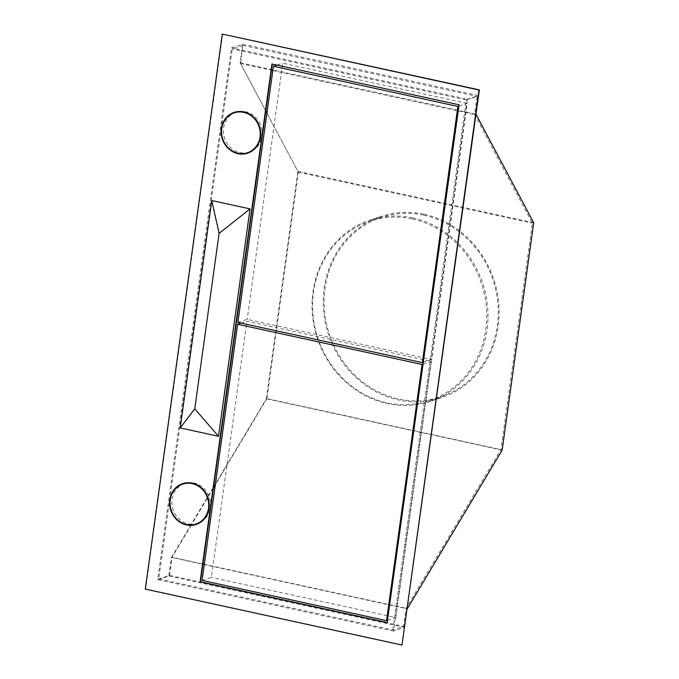 <?xml version="1.0" encoding="UTF-8"?>
<svg xmlns="http://www.w3.org/2000/svg" width="679" height="679" viewBox="0 0 679 679"><rect width="100%" height="100%" fill="white"/><g stroke="black" fill="none" stroke-linecap="round" stroke-linejoin="round"><path stroke-width="0.51" stroke-dasharray="3.4 2.55" d="M392.776 629.934L466.312 99.957L477.116 96.418L474.596 114.539L532.395 223.162L500.975 449.591L406.084 608.274L403.572 626.394L392.776 629.934L158.716 578.924L232.26 48.947L243.057 45.408L240.544 63.52L265.786 110.957M402.341 644.931L145.671 588.982L222.687 33.95M393.514 631.054L157.715 579.662L231.514 47.827L242.692 44.169L240.111 62.731L297.911 171.354L266.355 398.751L171.464 557.434L407.264 608.825L404.684 627.388L393.514 631.054L467.313 99.219L231.514 47.827M466.312 99.957L232.26 48.947M387.174 622.499L459.386 104.659L272.287 64.089M196.248 524.409A21.49 19.598 -108.2 0 0 196.435 524.349A21.49 19.598 -108.2 0 0 209.438 502.978A21.49 19.598 -108.2 0 0 192.641 483.041A21.49 19.598 -108.2 0 0 183.05 483.499A21.49 19.598 -108.2 0 0 182.863 483.567M247.767 153.148A21.49 19.598 -108.2 0 0 247.954 153.089A21.49 19.598 -108.2 0 0 260.948 131.718A21.49 19.598 -108.2 0 0 244.16 111.78A21.49 19.598 -108.2 0 0 234.561 112.239A21.49 19.598 -108.2 0 0 234.374 112.307M157.715 579.662L168.893 575.996L171.464 557.434M168.893 575.996L404.684 627.388M467.313 99.219L478.483 95.561L475.979 114.259M242.692 44.169L478.483 95.561M240.111 62.731L475.911 114.123M297.911 171.354L533.702 222.746M266.355 398.751L502.154 450.143M412.908 217.934A95.518 87.107 71.8 0 1 487.556 306.535A95.518 87.107 71.8 0 1 429.782 401.51A95.518 87.107 71.8 0 1 387.149 403.564A95.518 87.107 71.8 0 1 312.501 314.963A95.518 87.107 71.8 0 1 370.276 219.988A95.518 87.107 71.8 0 1 412.908 217.934M424.078 214.267A95.518 87.107 71.8 0 1 498.726 302.876A95.518 87.107 71.8 0 1 440.96 397.852A95.518 87.107 71.8 0 1 398.327 399.906A95.518 87.107 71.8 0 1 323.679 311.296A95.518 87.107 71.8 0 1 381.445 216.321A95.518 87.107 71.8 0 1 424.078 214.267M423.951 215.201A94.559 86.233 71.8 0 1 497.851 302.919A94.559 86.233 71.8 0 1 440.663 396.943A94.559 86.233 71.8 0 1 398.454 398.972A94.559 86.233 71.8 0 1 324.554 311.254A94.559 86.233 71.8 0 1 381.742 217.229A94.559 86.233 71.8 0 1 423.951 215.201M412.408 218.986A94.559 86.233 71.8 0 1 486.308 306.704A94.559 86.233 71.8 0 1 429.111 400.729A94.559 86.233 71.8 0 1 386.911 402.757A94.559 86.233 71.8 0 1 313.011 315.039A94.559 86.233 71.8 0 1 370.199 221.014A94.559 86.233 71.8 0 1 412.408 218.986M266.923 113.104L298.344 172.152L266.923 398.581L500.975 449.591M298.344 172.152L532.395 223.162M191.181 525.232L172.033 557.264L202.919 563.994M204.311 564.3L406.084 608.274M266.923 398.581L215.345 484.831M213.469 487.963L191.41 524.859M158.716 578.924L169.521 575.376L403.572 626.394M169.521 575.376L172.033 557.264M243.057 45.408L477.116 96.418M240.544 63.52L271.43 70.251M272.831 70.557L474.596 114.539M202.079 580.443L211.381 577.396L246.935 321.226L431.394 361.423L395.849 617.593L211.381 577.396M241.121 323.128L246.935 321.226M387.471 620.343L395.849 617.593M423.017 364.173L431.394 361.423M237.879 322.415L247.19 319.368L431.649 359.573L467.194 103.403L282.736 63.198L247.19 319.368M276.93 65.099L282.736 63.198M423.28 362.314L431.649 359.573M458.826 106.145L467.194 103.403M200.84 522.066A21.015 19.165 -108.2 0 0 210.244 500.695A21.015 19.165 -108.2 0 0 194.067 483.015A21.015 19.165 -108.2 0 0 187.947 482.735M184.688 483.465A21.015 19.165 -108.2 0 0 171.974 504.361A21.015 19.165 -108.2 0 0 188.397 523.857A21.015 19.165 -108.2 0 0 197.776 523.407M252.359 150.806A21.015 19.165 -108.2 0 0 261.763 129.434A21.015 19.165 -108.2 0 0 245.577 111.755A21.015 19.165 -108.2 0 0 239.466 111.475M236.199 112.205A21.015 19.165 -108.2 0 0 223.493 133.101A21.015 19.165 -108.2 0 0 239.916 152.597A21.015 19.165 -108.2 0 0 249.295 152.147M429.782 401.51L440.96 397.852M370.276 219.988L381.445 216.321M429.111 400.729L440.663 396.943M370.199 221.014L381.742 217.229"/><path stroke-width="1.02" d="M222.313 34.069L479.366 89.891L401.976 645.05L145.298 589.109L222.313 34.069L478.992 90.018L401.976 645.05M272.287 64.089L200.449 581.801L387.174 622.499M182.863 483.567A21.49 19.598 -108.2 0 0 170.056 504.981A21.49 19.598 -108.2 0 0 186.844 524.808A21.49 19.598 -108.2 0 0 196.248 524.409M234.374 112.307A21.49 19.598 -108.2 0 0 221.575 133.721A21.49 19.598 -108.2 0 0 238.363 153.547A21.49 19.598 -108.2 0 0 247.767 153.148M387.149 622.694L459.012 104.787L271.94 64.013L200.076 581.92L387.149 622.694M218.494 436.283L250.05 208.886L219.105 233.389L194.763 408.809L218.494 436.283L180.207 427.94L211.763 200.543L250.05 208.886M192.267 483.159A21.49 19.598 -108.2 0 0 182.676 483.626A21.49 19.598 -108.2 0 0 169.674 504.998A21.49 19.598 -108.2 0 0 186.47 524.926A21.49 19.598 -108.2 0 0 196.061 524.468A21.49 19.598 -108.2 0 0 209.064 503.097A21.49 19.598 -108.2 0 0 192.267 483.159M243.786 111.899A21.49 19.598 -108.2 0 0 234.187 112.366A21.49 19.598 -108.2 0 0 221.193 133.738A21.49 19.598 -108.2 0 0 237.989 153.666A21.49 19.598 -108.2 0 0 247.58 153.208A21.49 19.598 -108.2 0 0 260.583 131.836A21.49 19.598 -108.2 0 0 243.786 111.899M194.763 408.809L180.207 427.94M211.763 200.543L219.105 233.389M475.979 114.259L533.702 222.746L502.154 450.143L407.383 608.622M202.919 563.994L204.311 564.3M215.345 484.831L213.469 487.963M265.786 110.957L266.923 113.104M271.43 70.251L272.831 70.557M202.079 580.443L237.625 324.273L422.083 364.479L386.538 620.648L202.079 580.443M237.625 324.273L241.121 323.128M386.538 620.648L387.471 620.343M422.083 364.479L423.017 364.173M273.425 66.245L237.879 322.415L422.338 362.62L457.884 106.45L273.425 66.245L276.93 65.099M422.338 362.62L423.28 362.314M457.884 106.45L458.826 106.145M192.199 483.626A21.015 19.165 -108.2 0 0 182.821 484.076A21.015 19.165 -108.2 0 0 170.115 504.972A21.015 19.165 -108.2 0 0 186.538 524.468A21.015 19.165 -108.2 0 0 195.917 524.018A21.015 19.165 -108.2 0 0 208.623 503.122A21.015 19.165 -108.2 0 0 192.199 483.626M187.947 482.735A21.015 19.165 -108.2 0 0 184.688 483.465L182.821 484.076M195.917 524.018L197.776 523.407A21.015 19.165 -108.2 0 0 200.84 522.066M243.719 112.366A21.015 19.165 -108.2 0 0 234.34 112.816A21.015 19.165 -108.2 0 0 221.634 133.712A21.015 19.165 -108.2 0 0 238.049 153.208A21.015 19.165 -108.2 0 0 247.436 152.758A21.015 19.165 -108.2 0 0 260.142 131.862A21.015 19.165 -108.2 0 0 243.719 112.366M239.466 111.475A21.015 19.165 -108.2 0 0 236.199 112.205L234.34 112.816M247.436 152.758L249.295 152.147A21.015 19.165 -108.2 0 0 252.359 150.806"/></g></svg>
